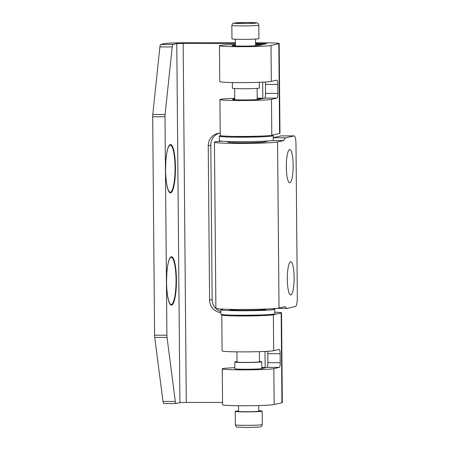<?xml version="1.0" encoding="UTF-8"?>
<svg xmlns="http://www.w3.org/2000/svg" width="450" height="450" viewBox="0 0 450 450"><rect width="100%" height="100%" fill="white"/><g stroke="black" fill="none" stroke-linecap="round" stroke-linejoin="round"><path stroke-width="0.67" d="M222.131 141.176A31.899 1.474 -0.5 0 0 214.442 142.2L215.893 308.267A31.899 1.474 -0.5 0 0 244.519 309.482A31.899 1.474 -0.5 0 0 279.017 308.014L285.064 306.63C285.851 307.873 286.622 308.447 287.376 308.346L286.864 308.407M268.898 140.901L264.375 141.941A18.422 0.849 179.5 0 1 244.451 142.785A18.422 0.849 179.5 0 1 227.919 142.082A18.422 0.849 179.5 0 1 228.144 141.947M273.262 137.649L280.879 135.9A8.989 1.839 -89.9 0 1 280.969 135.889L294.159 135.9A8.989 1.839 90.1 0 0 294.075 135.911L285.885 137.796L273.268 137.779M294.159 135.9A8.989 1.839 90.1 0 1 295.988 144.467L297.321 297.067A8.989 1.839 90.1 0 1 295.56 306.467L287.376 308.346M214.442 142.2A31.899 1.474 -0.5 0 0 243.073 143.415A31.899 1.474 -0.5 0 0 277.571 141.953L283.618 140.563C284.377 138.96 285.131 138.037 285.885 137.796M286.341 166.922A16.627 3.397 -89.9 0 1 289.755 149.518A16.627 3.397 -89.9 0 1 293.136 165.358A16.627 3.397 -89.9 0 1 289.721 182.768A16.627 3.397 -89.9 0 1 286.341 166.922M287.319 279.124A16.627 3.397 -89.9 0 1 290.734 261.72A16.627 3.397 -89.9 0 1 294.114 277.566A16.627 3.397 -89.9 0 1 290.7 294.969A16.627 3.397 -89.9 0 1 287.319 279.124M272.132 140.552L283.618 140.563M271.659 135.287A26.961 1.243 179.5 0 1 273.246 135.692L273.285 140.181A26.961 1.243 179.5 0 1 240.823 141.683A26.961 1.243 179.5 0 1 219.369 140.653L219.33 136.164A26.961 1.243 179.5 0 1 220.911 135.731M273.246 135.692A26.961 1.243 179.5 0 1 240.784 137.194A26.961 1.243 179.5 0 1 219.33 136.164M236.278 136.434A13.478 0.619 -0.5 0 0 243.534 136.564A13.478 0.619 -0.5 0 0 256.309 136.26M272.002 308.734A26.961 1.243 179.5 0 1 274.764 309.257L274.804 313.746A26.961 1.243 179.5 0 1 242.336 315.248A26.961 1.243 179.5 0 1 220.888 314.218L220.849 309.729A26.961 1.243 179.5 0 1 223.599 309.156M274.764 309.257A26.961 1.243 179.5 0 1 242.297 310.759A26.961 1.243 179.5 0 1 220.849 309.729M229.607 309.353L229.607 309.651A18.197 0.838 -0.5 0 0 244.086 310.348A18.197 0.838 -0.5 0 0 266.001 309.336L266.001 309.037M258.801 410.76A13.478 0.619 179.5 0 1 262.17 411.142A13.478 0.619 179.5 0 1 245.936 411.896A13.478 0.619 179.5 0 1 235.215 411.379A13.478 0.619 179.5 0 1 238.579 410.94M258.756 405.551L258.801 411.176A10.108 0.467 179.5 0 1 246.628 411.739A10.108 0.467 179.5 0 1 238.584 411.351L238.534 405.726M259.493 361.451A13.478 0.619 179.5 0 1 261.743 361.772L261.799 368.505A13.478 0.619 179.5 0 1 245.565 369.253A13.478 0.619 179.5 0 1 234.844 368.741A13.478 0.619 -0.5 0 0 246.938 369.253A13.478 0.619 -0.5 0 0 261.517 368.634L267.024 367.369A4.494 0.917 90.1 0 0 267.902 362.672L267.823 353.694A4.494 0.917 90.1 0 0 267.654 351.298M261.743 361.772A13.478 0.619 179.5 0 1 245.509 362.526A13.478 0.619 179.5 0 1 234.782 362.008A13.478 0.619 179.5 0 1 237.026 361.648M259.408 351.658L259.493 361.794A11.233 0.518 179.5 0 1 245.964 362.419A11.233 0.518 179.5 0 1 237.032 361.991L236.942 351.855M245.098 315.399A13.478 0.619 179.5 0 1 236.689 315.208A13.478 0.619 179.5 0 0 259.02 315.017A13.478 0.619 179.5 0 1 245.098 315.399M258.801 25.155L258.919 38.621A13.478 0.619 179.5 0 1 242.685 39.369A13.478 0.619 179.5 0 1 231.964 38.858L231.846 25.391C232.83 22.444 233.19 23.512 234.461 22.961L247.624 22.5A11.233 0.518 179.5 0 1 256.298 23.04A11.233 0.518 179.5 0 1 243.011 23.558A11.233 0.518 179.5 0 1 234.309 23.018A11.233 0.518 179.5 0 1 247.601 22.5L256.838 22.883C257.434 22.59 258.092 23.349 258.801 25.155A13.478 0.619 179.5 0 1 242.572 25.909A13.478 0.619 179.5 0 1 231.846 25.391M259.301 82.288L259.352 87.992A13.478 0.619 179.5 0 1 243.118 88.74A13.478 0.619 179.5 0 1 232.391 88.228L232.346 82.524M255.594 43.425L266.614 43.639L258.694 45.484A13.478 0.619 179.5 0 1 244.119 46.102A13.478 0.619 179.5 0 1 232.02 45.591A13.478 0.619 179.5 0 1 235.389 45.146M255.606 44.859L262.868 44.426A26.061 1.204 -0.5 0 0 255.6 44.274M235.384 44.449A26.061 1.204 -0.5 0 0 219.442 45.697A26.061 1.204 -0.5 0 0 242.831 46.688A26.061 1.204 -0.5 0 0 271.012 45.495L278.814 43.701A17.972 0.827 -0.5 0 0 279.191 43.532A17.972 0.827 -0.5 0 0 264.892 42.84L255.589 42.834M219.442 45.697L219.752 81.602A26.061 1.204 -0.5 0 0 243.141 82.597A26.061 1.204 -0.5 0 0 271.322 81.399L276.829 80.134A4.494 0.917 -89.9 0 1 276.874 80.128A4.494 0.917 -89.9 0 1 277.791 84.414L277.869 93.386A4.494 0.917 -89.9 0 1 276.986 98.089L271.479 99.354A26.061 1.204 179.5 0 1 243.298 100.547A26.061 1.204 179.5 0 1 219.909 99.557A26.061 1.204 179.5 0 1 234.731 98.342M219.909 99.557L220.224 135.461A26.061 1.204 179.5 0 0 243.613 136.451A26.061 1.204 179.5 0 0 271.794 135.259L279.596 133.464A17.972 0.827 -0.5 0 0 279.973 133.296L279.191 43.532M220.871 312.632A12.583 12.302 77.1 0 1 209.582 300.111L212.153 299.52L210.808 145.125A12.583 12.302 -102.9 0 1 219.037 133.239M212.153 299.52A12.583 12.302 -102.9 0 0 220.86 311.507M235.367 42.818L185.726 42.773A17.972 0.827 -0.5 0 0 164.458 43.599L160.678 44.466L172.991 44.477L176.777 43.611L183.156 43.363L235.373 43.408M163.811 403.526A4.494 0.917 -89.9 0 1 163.766 403.532A4.494 0.917 -89.9 0 1 162.996 401.445L154.727 337.387A4.494 0.917 -89.9 0 1 154.586 335.194L152.679 116.752A4.494 0.917 -89.9 0 1 152.781 114.497L159.902 46.913A4.494 0.917 -89.9 0 1 160.678 44.466M154.586 335.194L166.899 335.205L164.993 116.764L152.679 116.752M166.899 335.205A4.494 0.917 90.1 0 0 167.04 337.399L175.309 401.456A4.494 0.917 90.1 0 0 176.085 403.543A4.494 0.917 90.1 0 0 176.124 403.537L179.91 402.666L186.289 402.418L222.553 402.452M172.991 44.477A4.494 0.917 90.1 0 0 172.215 46.924L165.094 114.508A4.494 0.917 90.1 0 0 164.993 116.764M220.202 133.161A12.583 12.302 77.1 0 0 217.738 133.464A12.583 12.302 77.1 0 0 208.237 145.716L209.582 300.111M222.773 314.657A26.061 1.204 -0.5 0 0 221.794 314.994L222.103 350.899A26.061 1.204 -0.5 0 0 245.492 351.889A26.061 1.204 -0.5 0 0 273.673 350.696L279.18 349.431A4.494 0.917 -89.9 0 1 279.225 349.425A4.494 0.917 -89.9 0 1 280.136 353.706L280.215 362.683A4.494 0.917 -89.9 0 1 279.338 367.38L273.831 368.646A26.061 1.204 179.5 0 1 245.649 369.844A26.061 1.204 179.5 0 1 222.261 368.848A26.061 1.204 179.5 0 1 234.833 367.712M222.261 368.848L222.576 404.758A26.061 1.204 -0.5 0 0 245.964 405.748A26.061 1.204 -0.5 0 0 274.146 404.55L281.947 402.761A17.972 0.827 -0.5 0 0 282.324 402.587L281.543 312.823A17.972 0.827 179.5 0 1 281.166 312.998L281.947 402.761M221.794 314.994A26.061 1.204 -0.5 0 0 245.177 315.984A26.061 1.204 -0.5 0 0 273.358 314.786L281.166 312.998M261.793 367.476A26.061 1.204 179.5 0 1 265.686 367.577L261.793 367.813M234.737 99.084A13.478 0.619 -0.5 0 0 232.493 99.444A13.478 0.619 -0.5 0 0 244.586 99.962A13.478 0.619 -0.5 0 0 259.166 99.343L264.673 98.078A4.494 0.917 90.1 0 0 265.551 93.375L265.472 84.403A4.494 0.917 90.1 0 0 265.309 82.007M257.192 98.145A26.061 1.204 179.5 0 1 263.334 98.28L257.197 98.651M274.787 312.233A17.972 0.827 179.5 0 1 281.543 312.823M277.571 141.953L279.017 308.014M280.879 135.9L294.075 135.911M235.333 424.845A13.478 0.619 -0.5 0 0 246.054 425.357A13.478 0.619 -0.5 0 0 262.288 424.609C261.304 427.556 260.944 426.488 259.673 427.039L246.516 427.5L237.302 427.118C236.7 427.41 236.042 426.651 235.333 424.845L235.215 411.379M271.322 81.399L271.012 45.495M271.794 135.259L271.479 99.354M278.814 43.701L279.596 133.464M179.91 402.666L176.777 43.611M175.449 167.586A24.188 4.944 90.1 0 0 170.297 144.562A24.188 4.944 90.1 0 0 165.566 169.858A24.188 4.944 90.1 0 0 170.719 192.881A24.188 4.944 90.1 0 0 175.449 167.586M166.545 282.06A24.188 4.944 -89.9 0 1 171.276 256.77A24.188 4.944 -89.9 0 1 176.428 279.793A24.188 4.944 -89.9 0 1 171.697 305.089A24.188 4.944 -89.9 0 1 166.545 282.06L166.843 272.993C167.282 267.21 168.041 262.868 169.116 259.965L170.246 257.895A23.552 4.815 -89.9 0 1 170.246 257.895A23.552 4.815 -89.9 0 1 176.04 279.821A23.552 4.815 -89.9 0 1 170.201 303.958L169.127 302.023C167.541 297.456 166.686 290.801 166.562 282.054M262.8 98.263L262.659 82.147M186.289 402.418L183.156 43.363M265.151 367.56L265.011 351.439M274.146 404.55L273.831 368.646M273.673 350.696L273.358 314.786M169.268 145.688L168.137 147.757C167.062 150.666 166.303 155.008 165.864 160.791L165.583 169.847C165.707 178.594 166.562 185.254 168.148 189.816L169.222 191.751A23.552 4.815 90.1 0 0 175.061 167.614A23.552 4.815 90.1 0 0 169.268 145.688A23.552 4.815 90.1 0 0 169.245 145.71M265.551 93.375L277.869 93.386M265.472 84.403L277.791 84.414M264.673 98.078L276.986 98.089M267.902 362.672L280.215 362.683M267.823 353.694L280.136 353.706M267.024 367.369L279.338 367.38M208.237 145.716L210.808 145.125M165.094 114.508L152.781 114.497M159.902 46.913L172.215 46.924M162.996 401.445L175.309 401.456M154.727 337.387L167.04 337.399M276.289 308.402L286.858 308.407M264.538 141.902L264.532 141.176M228.144 142.211L228.139 141.491M234.782 362.008L234.844 368.741M262.17 411.142L262.288 424.609M235.339 39.24L235.395 45.968M234.641 88.549L234.743 99.771M255.555 39.06L255.611 45.793M257.108 88.352L257.209 99.574M176.085 403.543L163.766 403.532"/></g></svg>
